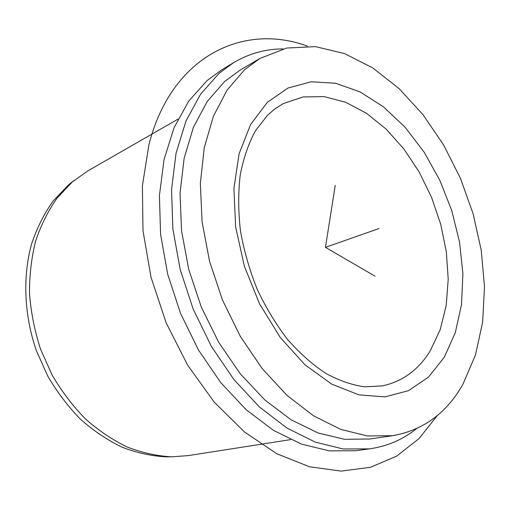<?xml version="1.0" encoding="UTF-8"?>
<svg xmlns="http://www.w3.org/2000/svg" width="510" height="510" viewBox="0 0 510 510"><rect width="100%" height="100%" fill="white"/><g stroke="black" fill="none" stroke-linecap="round" stroke-linejoin="round"><path stroke-width="0.76" d="M72.669 181.56L68.206 185.175L52.989 201.214C44.102 213.766 36.981 227.957 31.626 243.78C22.561 276.497 24.04 314.836 36.331 350.574L47.812 376.214C57.26 392.305 68.212 406.706 80.669 419.418C93.764 430.95 107.584 440.219 122.126 447.219C136.833 452.842 151.457 456.055 165.992 456.858L169.422 456.832M177.99 119.155L88.039 170.78L72.528 181.758L57.19 197.944C48.233 210.624 41.055 224.967 35.662 240.975C31.435 257.741 29.389 275.349 29.529 293.805C30.976 312.458 34.642 330.894 40.532 349.12L52.16 375.105C61.723 391.412 72.796 406.005 85.387 418.889C98.621 430.574 112.582 439.964 127.264 447.06C142.105 452.752 156.857 456.01 171.519 456.82L188.165 455.628L290.63 439.614M416.53 428.687C402.913 439.569 387.217 446.301 369.45 448.876L355.668 450.732L329.326 450.865L301.601 444.146L273.487 430.37L246.12 409.677L220.722 382.583L198.492 350.051L180.534 313.401L167.707 274.252L160.593 234.396L159.407 195.636L164.035 159.624L174.025 127.774L188.7 101.139L207.213 80.44L221.767 69.793L233.682 62.615C249.154 53.505 265.608 48.934 283.037 48.909M369.45 448.876L343.071 448.966L315.256 442.106L287.002 428.081L259.462 407.031L233.848 379.485L211.395 346.417L193.207 309.181L180.17 269.427L172.877 228.977L171.545 189.675L176.065 153.21L185.984 121.004L200.615 94.127L219.121 73.293L233.682 62.615M392.541 435.712L369.744 439.002L344.588 439.314L318.049 432.977L291.082 419.794L264.773 399.904L240.286 373.817L218.777 342.446L201.297 307.065L188.694 269.235L181.534 230.686L180.049 193.15L184.142 158.247L193.411 127.334L207.226 101.471L224.782 81.351L240.089 70.131L259.928 58.44L286.849 48.029L315.505 46.633L344.511 53.563L372.708 67.9L399.107 88.612L422.93 114.616L443.541 144.827L460.409 178.2L473.095 213.684L481.23 250.225L484.5 286.741L482.645 322.09L475.473 355.036L462.927 384.259C446.792 413.043 423.332 430.198 392.541 435.712L367.347 435.948L340.693 429.382L313.529 415.809L286.958 395.358L262.159 368.551L240.306 336.339L222.475 300.027L209.54 261.241L202.081 221.761L200.353 183.383L204.255 147.753L213.39 116.286L227.122 90.034L244.634 69.704L259.928 58.44M335.248 185.359L325.456 247.35L374.978 276.152M325.456 247.35L378.994 228.531M437.274 415.586L419.105 438.504L396.703 456.099L370.496 467.294L341.113 471.112L309.5 466.758L276.834 453.76L244.57 432.066L214.302 402.18L187.667 365.224L166.171 322.868L151.024 277.262L143.004 230.794L142.386 185.863L148.933 144.668C171.679 55.144 244.162 22.676 307.415 46.149M267.304 102.37L287.952 88.051L311.176 81.766L335.644 83.264L360.143 91.94L383.622 106.953L405.201 127.366L424.142 152.159L439.83 180.279L451.777 210.668L459.58 242.237L462.908 273.883L461.524 304.438L455.303 332.679L444.236 357.325L428.508 377.075L408.542 390.647L385.024 396.882L358.976 394.874L331.736 384.145L304.923 364.765L280.302 337.537L259.615 303.966L244.366 266.207L235.626 226.81L233.911 188.477L239.113 153.701L250.595 124.516L267.304 102.37M283.177 103.638L303.061 96.945L324.194 96.607L345.633 102.255L366.531 113.322L386.147 129.138L403.856 148.945L419.137 171.953L431.543 197.338L440.71 224.272L446.346 251.889L448.22 279.301L446.18 305.598L440.143 329.823L430.159 350.988C418.551 369.826 402.626 381.467 382.392 385.904L364.797 386.835C352.308 385.139 339.411 380.721 326.119 373.588C312.821 364.86 300.039 353.57 287.787 339.724C276.114 324.583 265.914 307.74 257.174 289.195C249.505 270.019 243.914 250.467 240.408 230.545C238.189 210.821 238.151 192.13 240.299 174.465C243.627 157.756 248.714 143.125 255.561 130.566L267.616 115.139L275.132 108.687L283.177 103.638M69.978 183.689L74.307 180.259M165.992 456.858L171.519 456.82"/></g></svg>
